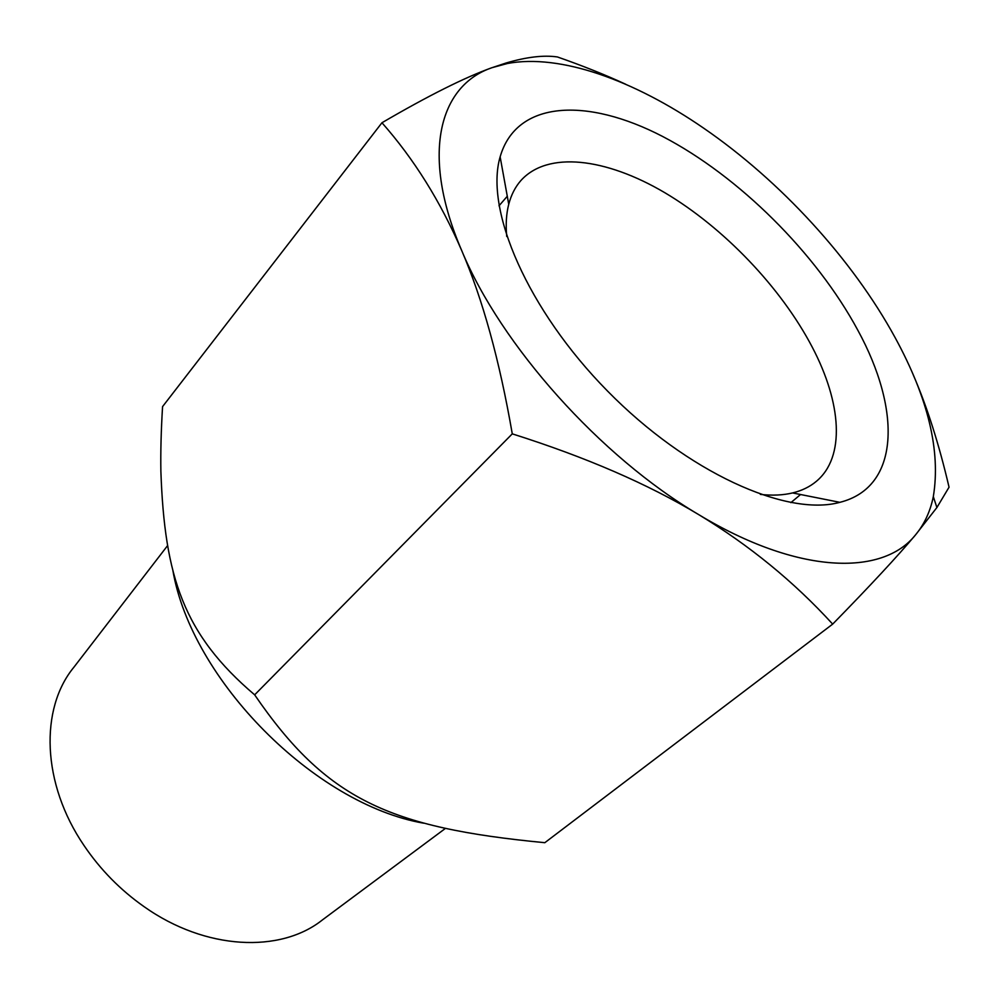 <?xml version="1.0" encoding="UTF-8"?>
<svg xmlns="http://www.w3.org/2000/svg" width="999" height="999" viewBox="0 0 999 999"><rect width="100%" height="100%" fill="white"/><g stroke="black" fill="none" stroke-linecap="round" stroke-linejoin="round"><path stroke-width="1.5" d="M506.73 236.476C505.631 224.463 506.293 213.736 508.741 204.271C511.176 194.992 515.147 187.163 520.666 180.794C547.427 150.624 605.906 157.942 664.822 192.707C723.9 227.76 781.118 287.625 812.274 347.19C841.62 403.097 845.529 457.142 816.27 481.406C809.802 486.813 801.91 490.659 792.582 492.932C783.091 495.217 772.339 495.704 760.351 494.405M857.729 330.045C816.183 253.059 738.86 176.199 662.812 136.563C587.1 97.165 516.421 100.137 500.137 156.831C484.577 209.852 527.559 309.915 607.517 391.034C687.287 472.34 786.6 517.007 839.872 502.335C900.174 487.225 901.46 409.94 857.729 330.045M913.211 374.8C927.072 406.705 939.01 444.168 949.05 487.2L936.9 507.529L915.571 534.827C898.051 555.744 870.416 585.514 832.679 624.113C793.955 581.718 749.275 545.204 698.626 514.572C648.101 484.09 585.988 457.18 512.275 433.853C499.575 360.439 482.717 299.325 461.688 250.524C440.534 201.536 413.961 158.941 381.955 122.752C428.359 95.654 465.047 77.298 492.02 67.682C438.773 85.677 420.554 154.907 461.688 250.524C500.874 345.217 600.312 456.68 698.626 514.572C797.364 574.3 882.342 576.71 915.571 534.827C924.35 524.25 930.269 511.525 933.316 496.64C940.858 451.098 928.121 398.064 895.079 337.537C852.347 259.228 780.556 181.019 703.683 128.172C634.153 80.232 560.239 53.571 507.405 63.499L492.02 67.682L506.018 63.024C526.485 56.98 543.618 54.957 557.417 56.955C582.28 65.622 605.032 74.725 625.674 84.241M445.03 828.695L322.44 919.904C280.494 953.396 205.607 950.249 144.206 906.755C120.417 890.059 100.375 869.667 84.078 845.604C41.621 783.478 39.735 708.553 73.926 667.182L167.457 545.779M423.564 823.176C314.635 804.183 191.346 679.869 172.827 570.167M381.955 122.752L162.562 406.618C161.114 430.457 160.552 452.023 160.876 471.303C164.61 577.322 183.666 634.452 254.658 694.842C326.323 799.487 389.223 827.746 544.817 842.694L832.679 624.113M254.658 694.842L512.275 433.853M792.582 492.932L839.872 502.335M508.741 204.271L500.137 156.831M790.871 502.634L800.574 494.517M499.001 205.819L507.28 196.254M507.405 63.499L506.018 63.024M933.316 496.64L936.9 507.529"/></g></svg>
